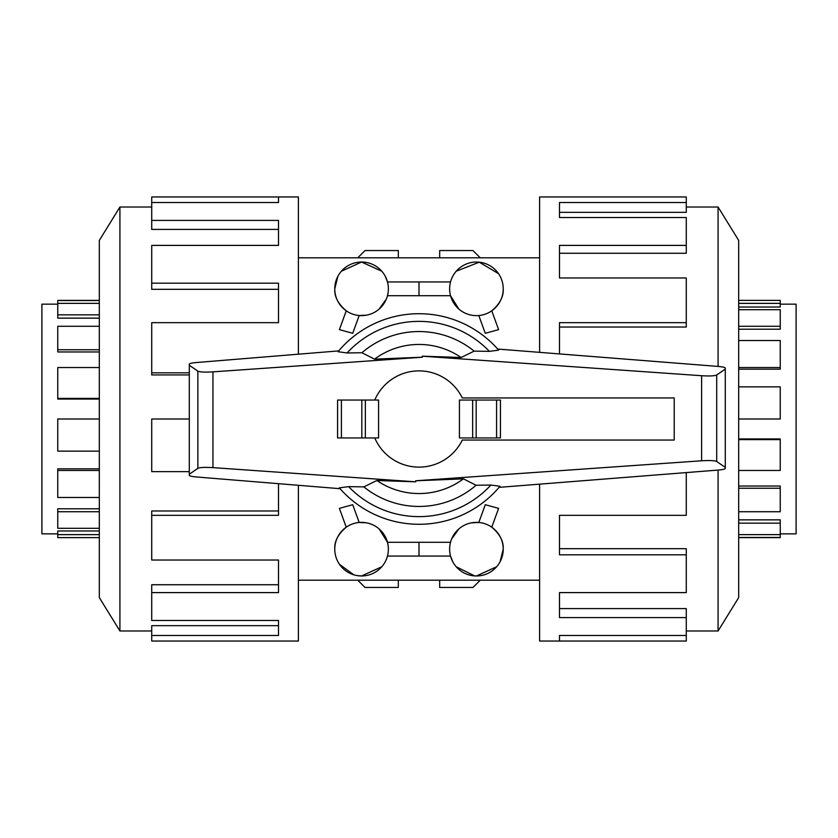 <?xml version="1.0" encoding="UTF-8"?>
<svg xmlns="http://www.w3.org/2000/svg" width="838" height="838" viewBox="0 0 838 838"><rect width="100%" height="100%" fill="white"/><g stroke="black" fill="none" stroke-linecap="round" stroke-linejoin="round"><path stroke-width="1.26" d="M780.241 304.152L796.1 304.152L796.1 533.848L780.241 533.848M738.676 303.366L780.241 303.366L780.241 307.022L738.676 307.022M738.676 326.275L780.241 326.275L780.241 329.208L738.676 329.208M738.676 367.536L780.241 367.536L780.241 369.17L738.676 369.17M718.082 470.087L718.082 630.983L738.676 597.599L738.676 419L780.241 419L780.241 386.873L738.676 386.873M780.241 367.536L780.241 340.521L738.676 340.521M780.241 326.275L780.241 309.704L738.676 309.704M780.241 303.366L780.241 300.392L738.676 300.392M539.599 484.155L539.599 641.049L686.28 641.049L559.501 641.028L559.501 635.476L686.28 635.476L686.28 617.596L559.501 617.596L559.501 592.602L686.28 592.602L686.28 554.829L559.501 554.829L559.501 515.339L686.28 515.339L686.28 472.59M686.28 554.829L686.28 548.67L559.501 548.67M686.28 617.596L686.28 608.587L559.501 608.587M57.759 533.848L41.9 533.848L41.9 304.152L57.759 304.152M99.324 534.634L57.759 534.634L57.759 530.978L99.324 530.978M99.324 511.725L57.759 511.725L57.759 508.792L99.324 508.792M99.324 470.464L57.759 470.464L57.759 468.83L99.324 468.83M99.324 419L99.324 597.599L119.918 630.983L119.918 207.017L99.324 240.401L99.324 419L57.759 419L57.759 451.127L99.324 451.127M57.759 470.464L57.759 497.479L99.324 497.479M57.759 511.725L57.759 528.296L99.324 528.296M57.759 534.634L57.759 537.608L99.324 537.608M298.401 354.191L298.401 196.951L151.72 196.951L278.499 196.972L278.499 202.524L151.72 202.524L151.72 220.404L278.499 220.404L278.499 245.398L151.72 245.398L151.72 283.171L278.499 283.171L278.499 322.661L151.72 322.661L151.72 372.837L189.294 372.837M151.72 372.837L151.72 374.932L189.294 374.932M151.72 283.171L151.72 289.33L278.499 289.33M151.72 220.404L151.72 229.413L278.499 229.413M366.499 315.172L359.188 315.528L352.725 333.294L339.39 329.638L346.241 310.814C338.123 303.89 334.299 296.568 334.771 288.838L337.903 276.257M341.38 271.219L361.576 262.032L381.772 271.219M385.239 276.257L387.47 281.945L450.53 281.945M456.228 271.219L479.252 262.189L498.505 273.649M503.229 288.838A26.795 26.795 0 0 0 476.424 262.032A26.795 26.795 0 0 0 449.629 288.838A26.795 26.795 0 0 0 476.424 315.633A26.795 26.795 0 0 0 503.229 288.838C503.701 296.568 499.877 303.89 491.759 310.814L498.61 329.638L485.275 333.294L478.812 315.528L476.424 315.633M458.889 309.096L450.53 295.72L419 295.72L419 281.945M386.349 299.051L379.111 309.096M334.771 288.838A26.795 26.795 0 0 0 361.576 315.633A26.795 26.795 0 0 0 388.371 288.838A26.795 26.795 0 0 0 361.576 262.032A26.795 26.795 0 0 0 334.771 288.838M471.501 522.828L478.812 522.472L485.275 504.706L498.61 508.362L491.759 527.186C499.877 534.11 503.701 541.432 503.229 549.162A26.795 26.795 0 0 0 476.424 522.367A26.795 26.795 0 0 0 449.629 549.162A26.795 26.795 0 0 0 476.424 575.968A26.795 26.795 0 0 0 503.229 549.162L500.097 561.743M451.651 538.949L458.889 528.904M334.771 549.162A26.795 26.795 0 0 0 361.576 575.968A26.795 26.795 0 0 0 388.371 549.162A26.795 26.795 0 0 0 361.576 522.367A26.795 26.795 0 0 0 334.771 549.162C334.299 541.432 338.123 534.11 346.241 527.186L339.39 508.362L352.725 504.706L359.188 522.472L366.499 522.828M379.111 528.904L387.47 542.28L419 542.28L419 556.055L450.53 556.055L452.761 561.743M398.322 580.179L398.322 587.448L365.022 587.448L357.742 580.179M480.258 580.179L472.978 587.448L439.678 587.448L439.678 580.179M439.678 257.821L439.678 250.552L472.978 250.552L480.258 257.821M357.742 257.821L365.022 250.552L398.322 250.552L398.322 257.821M387.47 556.055L419 556.055M381.772 566.781L361.576 575.968L357.26 575.612M353.783 574.805L339.495 564.351M474.643 575.905L456.228 566.781M496.62 566.781L476.424 575.968M419 542.28L450.53 542.28M419 295.72L387.47 295.72M151.72 202.524L151.72 196.972M189.294 419L151.72 419L151.72 471.647L189.294 471.647M278.499 483.673L278.499 515.339L151.72 515.339L151.72 510.971L278.499 510.971M151.72 515.339L151.72 560.025L278.499 560.025L278.499 592.602L151.72 592.602L151.72 584.735L278.499 584.735M151.72 592.602L151.72 620.476L278.499 620.476L278.499 635.476L151.72 635.476L151.72 625.661L278.499 625.661L278.499 620.476M151.72 635.476L151.72 641.049L298.401 641.049L298.401 485.296M99.324 300.392L57.759 300.392L57.759 318.136L99.324 318.136M99.324 326.275L57.759 326.275L57.759 351.96L99.324 351.96M99.324 367.536L57.759 367.536L57.759 399.056L99.324 399.056M57.759 398.406L99.324 398.406M57.759 349.76L99.324 349.76M57.759 314.837L99.324 314.837M57.759 300.538L99.324 300.538M99.324 303.366L57.759 303.366M500.422 400.051L500.422 437.949L500.422 400.051L459.423 400.051L459.423 437.949L500.422 437.949M341.412 400.051L337.578 400.051L337.578 437.949L378.577 437.949L378.577 400.051L341.412 400.051L341.412 437.949M497.678 349.048L718.103 366.426C722.482 366.824 724.88 367.358 725.279 368.008L725.279 369.118L716.71 374.995C714.72 375.958 709.692 376.199 701.626 375.717L422.279 356.181L422.352 357.218L212.946 371.863C204.881 372.344 199.853 372.093 197.862 371.129L189.294 365.253L189.294 364.101C189.681 363.451 192.028 362.938 196.354 362.529L338.709 350.902M340.102 488.701L196.354 476.969C192.028 476.56 189.681 476.036 189.294 475.397L189.294 474.235L197.862 468.358C199.853 467.395 204.881 467.154 212.946 467.635L415.721 481.819L415.648 480.782L701.626 460.785C709.692 460.303 714.72 460.554 716.71 461.518L725.279 467.384L725.279 468.505C724.88 469.154 722.482 469.678 718.103 470.076L499.081 487.349M422.279 356.181L461.141 357.501L474.14 351.122L489.392 351.363L498.641 350.137A105.284 105.284 0 0 0 338.018 351.719L347.1 352.955L361.911 352.746L374.544 359.156L422.352 357.208M365.347 437.949L365.347 400.051M337.578 437.949L337.578 400.051M472.653 400.051L472.653 437.949M415.721 481.819L376.859 480.499L363.86 486.878L348.608 486.637L339.359 487.863A105.284 105.284 0 0 0 499.982 486.281L490.9 485.045L476.089 485.254L463.456 478.844L415.648 480.792M725.279 369.118L725.279 467.384M189.294 365.253L189.294 474.235M363.86 486.878A87.456 87.456 0 0 0 476.089 485.254M461.141 357.501A74.551 74.551 0 0 0 374.544 359.156M474.14 351.122A87.456 87.456 0 0 0 361.911 352.746M376.859 480.499A74.551 74.551 0 0 0 463.456 478.844M374.764 437.949A48.133 48.133 0 0 0 462.283 440.055L674.223 440.055L674.223 397.945L462.283 397.945A48.133 48.133 0 0 0 374.764 400.051M686.28 635.476L686.28 641.028M559.501 353.919L559.501 322.661L686.28 322.661L686.28 327.03L559.501 327.03M686.28 322.661L686.28 277.975L559.501 277.975L559.501 245.398L686.28 245.398L686.28 253.265L559.501 253.265M686.28 245.398L686.28 217.524L559.501 217.524L559.501 202.524L686.28 202.524L686.28 212.339L559.501 212.339L559.501 217.524M686.28 202.524L686.28 196.951L539.599 196.951L539.599 352.348M738.676 419L738.676 240.401L718.082 207.017L718.082 366.426M738.676 537.608L780.241 537.608L780.241 519.864L738.676 519.864M738.676 511.725L780.241 511.725L780.241 486.04L738.676 486.04M738.676 470.464L780.241 470.464L780.241 438.944L738.676 438.944M780.241 439.594L738.676 439.594M780.241 488.24L738.676 488.24M780.241 523.163L738.676 523.163M780.241 537.462L738.676 537.462M738.676 534.634L780.241 534.634M212.946 371.863L212.946 467.635M701.626 375.717L701.626 460.785M361.827 437.949L361.827 400.051M496.588 400.051L496.588 437.949M476.173 400.051L476.173 437.949M716.71 374.995L716.71 461.518M197.862 371.129L197.862 468.358M348.608 486.637A97.627 97.627 0 0 0 490.9 485.045M498.641 350.137A105.284 105.284 0 0 0 338.018 351.719M489.392 351.363A97.627 97.627 0 0 0 347.1 352.955M718.082 630.983L686.28 630.983M119.918 207.017L151.72 207.017M298.401 257.821L539.599 257.821M298.401 580.179L539.599 580.179M119.918 630.983L151.72 630.983M718.082 207.017L686.28 207.017"/></g></svg>
